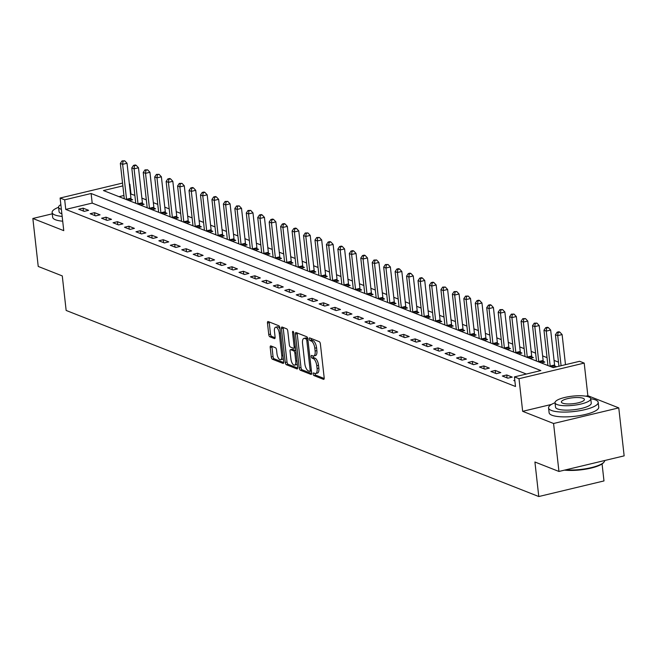<?xml version="1.0" encoding="UTF-8"?>
<svg xmlns="http://www.w3.org/2000/svg" width="657" height="657" viewBox="0 0 657 657"><rect width="100%" height="100%" fill="white"/><g stroke="black" fill="none" stroke-linecap="round" stroke-linejoin="round"><path stroke-width="0.99" d="M313.167 374.014A1.371 0.575 -103.5 0 0 313.947 375.582L323.499 379.344A1.963 0.829 -103.5 0 0 323.745 379.368A1.963 0.829 -103.5 0 0 324.188 377.808L320.386 343.907A1.963 0.829 -103.5 0 0 319.269 341.673L309.718 337.912A1.371 0.575 -103.5 0 0 309.546 337.895A1.371 0.575 -103.5 0 0 309.242 338.979A1.371 0.575 -103.5 0 0 310.014 340.548L311.254 341.032A6.274 2.644 -103.5 0 1 314.802 348.194L315.122 351.019A6.274 2.644 -103.5 0 1 313.701 355.987A6.274 2.644 -103.5 0 1 312.921 355.913L311.681 355.429A1.371 0.575 -103.5 0 0 311.508 355.412A1.371 0.575 -103.5 0 0 311.204 356.496A1.371 0.575 -103.5 0 0 311.976 358.065L313.217 358.55A6.274 2.644 -103.5 0 1 316.773 365.711L317.085 368.536A6.274 2.644 -103.5 0 1 315.672 373.505A6.274 2.644 -103.5 0 1 314.884 373.431L313.652 372.946A1.371 0.575 -103.5 0 0 313.479 372.93A1.371 0.575 -103.5 0 0 313.167 374.014M314.917 373.439A1.371 0.575 -103.5 0 0 314.933 373.595A1.371 0.575 -103.5 0 0 315.705 375.155L324.197 378.498M310.991 338.412A1.371 0.575 -103.5 0 0 310.999 338.56A1.371 0.575 -103.5 0 0 311.779 340.121L313.011 340.613L311.254 341.032M312.954 355.922A1.371 0.575 -103.5 0 0 312.962 356.078A1.371 0.575 -103.5 0 0 313.742 357.638L314.974 358.131L313.217 358.55M270.898 345.935A1.963 0.829 -103.5 0 0 270.651 345.919A1.963 0.829 -103.5 0 0 270.208 347.471L271.275 356.981A1.963 0.829 -103.5 0 0 272.384 359.215L282.995 363.395A1.963 0.829 -103.5 0 0 283.241 363.42A1.963 0.829 -103.5 0 0 283.684 361.867L279.882 327.958A1.963 0.829 -103.5 0 0 278.765 325.724L268.163 321.544A1.963 0.829 -103.5 0 0 267.916 321.519A1.963 0.829 -103.5 0 0 267.473 323.08L268.762 334.569A1.963 0.829 -103.5 0 0 269.871 336.803L274.412 338.593A1.963 0.829 -103.5 0 0 274.659 338.618A1.963 0.829 -103.5 0 0 275.102 337.057L274.462 331.366A5.248 2.209 -103.5 0 1 275.644 327.211A5.248 2.209 -103.5 0 1 279.266 333.255L281.771 355.577A5.248 2.209 -103.5 0 1 280.588 359.732A5.248 2.209 -103.5 0 1 276.967 353.68L276.548 349.959A1.963 0.829 -103.5 0 0 275.439 347.725L270.898 345.935M526.364 374.038L92.194 203.095L65.757 209.419L64.682 199.827L60.107 198.028L122.547 183.073M558.951 471.463L553.572 423.494L618.771 407.882L624.15 455.859L558.951 471.463L534.913 462.002L538.781 496.536L66.152 310.449L62.275 275.915L38.229 266.446L32.85 218.477L63.762 230.648L60.107 198.028M551.486 404.425L522.66 411.323L553.572 423.494M522.66 411.323L518.997 378.703L514.423 376.896L540.851 370.573L91.118 193.503L64.682 199.827M65.757 209.419L515.499 386.497L514.423 376.896M299.239 367.986A1.963 0.829 -103.5 0 0 300.348 370.228L310.958 374.4A1.963 0.829 -103.5 0 0 311.204 374.424A1.963 0.829 -103.5 0 0 311.64 372.872L307.837 338.971A1.963 0.829 -103.5 0 0 306.729 336.729L296.118 332.557A1.963 0.829 -103.5 0 0 295.872 332.532A1.963 0.829 -103.5 0 0 295.436 334.085L299.239 367.986L300.996 367.567A1.963 0.829 -103.5 0 0 302.105 369.801L311.656 373.562M296.972 368.897L286.362 364.725A1.963 0.829 -103.5 0 1 285.253 362.483L281.451 328.582A1.963 0.829 -103.5 0 1 281.894 327.03A1.963 0.829 -103.5 0 1 282.14 327.055L286.682 328.837A1.963 0.829 -103.5 0 1 287.791 331.079L289.335 344.826A1.963 0.829 -103.5 0 0 290.443 347.06L293.457 348.251A1.963 0.829 -103.5 0 0 293.704 348.276A1.963 0.829 -103.5 0 0 294.147 346.724L292.537 332.401A1.371 0.575 -103.5 0 1 292.85 331.317A1.371 0.575 -103.5 0 1 293.794 332.902L297.662 367.37A1.963 0.829 -103.5 0 1 297.219 368.922A1.963 0.829 -103.5 0 1 296.972 368.897L297.424 368.791M52.273 213.821L32.85 218.477M514.801 380.28L513.79 380.526L514.874 380.945M512.238 377.126L506.744 374.958L502.342 376.018L507.836 378.177L512.238 377.126M500.79 372.618L495.296 370.449L490.894 371.509L496.388 373.669L500.79 372.618M489.342 368.109L483.848 365.941L479.446 367L484.94 369.16L489.342 368.109M477.894 363.6L472.399 361.432L467.989 362.492L473.492 364.651L477.894 363.6M466.445 359.092L460.951 356.932L456.541 357.983L462.035 360.143L466.445 359.092M454.997 354.583L449.503 352.423L445.093 353.474L450.587 355.642L454.997 354.583M443.549 350.074L438.047 347.914L433.645 348.966L439.139 351.134L443.549 350.074M432.092 345.566L426.598 343.406L422.196 344.457L427.691 346.625L432.092 345.566M420.644 341.057L415.15 338.897L410.748 339.948L416.242 342.116L420.644 341.057M409.196 336.548L403.702 334.388L399.292 335.44L404.794 337.608L409.196 336.548M397.748 332.048L392.254 329.88L387.844 330.939L393.346 333.099L397.748 332.048M386.3 327.539L380.805 325.371L376.395 326.43L381.889 328.59L386.3 327.539M374.851 323.03L369.349 320.862L364.947 321.922L370.441 324.082L374.851 323.03M363.395 318.522L357.901 316.354L353.499 317.413L358.993 319.573L363.395 318.522M351.947 314.013L346.453 311.845L342.051 312.904L347.545 315.064L351.947 314.013M340.498 309.504L335.004 307.345L330.602 308.396L336.097 310.556L340.498 309.504M329.05 304.996L323.556 302.836L319.146 303.887L324.648 306.055L329.05 304.996M317.602 300.487L312.108 298.327L307.698 299.378L313.192 301.547L317.602 300.487M306.154 295.978L300.66 293.819L296.25 294.87L301.744 297.038L306.154 295.978M294.706 291.47L289.203 289.31L284.801 290.361L290.295 292.529L294.706 291.47M283.249 286.961L277.755 284.801L273.353 285.852L278.847 288.021L283.249 286.961M271.801 282.461L266.307 280.293L261.905 281.344L267.399 283.512L271.801 282.461M260.353 277.952L254.859 275.784L250.448 276.843L255.951 279.003L260.353 277.952M248.904 273.443L243.41 271.275L239 272.335L244.503 274.495L248.904 273.443M237.456 268.935L231.962 266.767L227.552 267.826L233.046 269.986L237.456 268.935M226.008 264.426L220.506 262.258L216.104 263.317L221.598 265.477L226.008 264.426M214.552 259.917L209.057 257.758L204.655 258.809L210.15 260.969L214.552 259.917M203.103 255.409L197.609 253.249L193.207 254.3L198.701 256.468L203.103 255.409M191.655 250.9L186.161 248.74L181.759 249.791L187.253 251.96L191.655 250.9M180.207 246.391L174.713 244.232L170.303 245.283L175.805 247.451L180.207 246.391M168.759 241.883L163.265 239.723L158.854 240.774L164.349 242.942L168.759 241.883M157.31 237.374L151.816 235.214L147.406 236.265L152.9 238.434L157.31 237.374M145.862 232.874L140.36 230.706L135.958 231.757L141.452 233.925L145.862 232.874M134.406 228.365L128.912 226.197L124.51 227.256L130.004 229.416L134.406 228.365M122.958 223.856L117.463 221.688L113.061 222.748L118.556 224.908L122.958 223.856M111.509 219.348L106.015 217.18L101.605 218.239L107.107 220.399L111.509 219.348M100.061 214.839L94.567 212.671L90.157 213.73L95.659 215.89L100.061 214.839M88.613 210.33L83.119 208.17L78.709 209.222L84.203 211.382L88.613 210.33M558.499 362.147L554.073 360.406M547.043 357.638L542.616 355.897M535.595 353.129L531.168 351.388M524.146 348.621L519.72 346.88M512.698 344.112L508.272 342.371M501.25 339.603L496.823 337.862M489.802 335.095L485.375 333.354M478.353 330.586L473.919 328.845M466.897 326.077L462.471 324.336M455.449 321.577L451.022 319.828M444.001 317.068L439.574 315.319M432.552 312.56L428.126 310.818M421.104 308.051L416.678 306.31M409.656 303.542L405.229 301.801M398.199 299.034L393.773 297.293M386.751 294.525L382.325 292.784M375.303 290.016L370.877 288.275M363.855 285.508L359.428 283.767M352.407 280.999L347.98 279.258M340.958 276.49L336.532 274.749M329.51 271.99L325.075 270.241M318.054 267.481L313.627 265.732M306.605 262.972L302.179 261.231M295.157 258.464L290.731 256.723M283.709 253.955L279.282 252.214M272.261 249.446L267.834 247.705M260.813 244.938L256.386 243.197M249.356 240.429L244.93 238.688M237.908 235.92L233.481 234.179M226.46 231.412L222.033 229.671M215.011 226.903L210.585 225.162M203.563 222.403L199.137 220.653M192.115 217.894L187.688 216.145M180.667 213.385L176.232 211.636M169.21 208.877L164.784 207.136M157.762 204.368L153.336 202.627M146.314 199.859L141.887 198.118M134.866 195.351L130.472 193.93M123.935 195.49L119.007 196.673M552.718 367.435L556.29 366.573L554.804 365.99M550.246 366.458A1.996 0.838 76.5 0 1 550.18 366.039L546.263 331.12L543.971 330.216L547.889 365.136L547.224 365.267M541.269 362.927L544.842 362.073L543.355 361.481M536.432 360.603L535.775 360.759M529.821 358.418L533.394 357.564L531.907 356.973M524.984 356.094L524.319 356.25M518.365 353.909L521.945 353.055L520.459 352.464M513.536 351.585L512.871 351.75M506.917 349.401L510.497 348.547L509.003 347.955M502.088 347.077L501.422 347.241M495.468 344.892L499.049 344.038L497.554 343.447M492.996 343.923A1.996 0.838 76.5 0 1 492.931 343.504L489.013 308.576L486.722 307.673L490.639 342.601L489.974 342.732M484.02 340.383L487.601 339.529L486.106 338.946M479.191 338.059L478.526 338.224M472.572 335.875L476.144 335.021L474.658 334.438M467.735 333.559L467.078 333.715M461.124 331.366L464.696 330.512L463.21 329.929M456.287 329.05L455.63 329.206M449.675 326.866L453.248 326.003L451.761 325.42M447.203 325.888A1.996 0.838 76.5 0 1 447.13 325.47L443.212 290.542L440.929 289.647L444.846 324.566L444.173 324.698M438.219 322.357L441.8 321.495L440.305 320.912M435.747 321.38A1.996 0.838 76.5 0 1 435.681 320.961L431.764 286.041L429.473 285.138L433.39 320.058L432.725 320.189M426.771 317.848L430.351 316.986L428.857 316.403M421.942 315.524L421.277 315.68M415.323 313.34L418.903 312.486L417.409 311.894M410.494 311.016L409.828 311.172M403.874 308.831L407.447 307.977L405.96 307.386M399.045 306.507L398.38 306.663M392.426 304.322L395.999 303.468L394.512 302.877M389.954 303.345A1.996 0.838 76.5 0 1 389.888 302.926L385.971 268.007L383.68 267.103L387.597 302.031L386.932 302.163M380.978 299.814L384.55 298.96L383.064 298.368M376.141 297.49L375.476 297.654M369.521 295.305L373.102 294.451L371.616 293.86M364.692 292.981L364.027 293.145M358.073 290.796L361.654 289.942L360.159 289.359M353.244 288.472L352.579 288.637M346.625 286.288L350.206 285.434L348.711 284.851M344.153 285.319A1.996 0.838 76.5 0 1 344.087 284.9L340.17 249.972L337.879 249.077L341.796 283.996L341.131 284.128M335.177 281.779L338.757 280.925L337.263 280.342M332.705 280.81A1.996 0.838 76.5 0 1 332.639 280.391L328.722 245.463L326.43 244.568L330.348 279.488L329.683 279.619M323.729 277.279L327.301 276.416L325.815 275.833M318.891 274.954L318.234 275.111M312.28 272.77L315.853 271.908L314.366 271.325M307.443 270.446L306.786 270.602M300.832 268.261L304.405 267.399L302.918 266.816M295.995 265.937L295.33 266.093M289.376 263.753L292.956 262.899L291.462 262.307M286.904 262.775A1.996 0.838 76.5 0 1 286.838 262.357L282.921 227.437L280.629 226.534L284.547 261.453L283.881 261.585M277.927 259.244L281.508 258.39L280.013 257.799M273.098 256.92L272.433 257.076M266.479 254.735L270.06 253.881L268.565 253.29M261.65 252.411L260.985 252.567M255.031 250.227L258.603 249.373L257.117 248.781M250.202 247.903L249.537 248.067M243.583 245.718L247.155 244.864L245.669 244.273M238.746 243.394L238.089 243.558M232.135 241.209L235.707 240.355L234.22 239.772M227.297 238.885L226.632 239.049M220.678 236.701L224.259 235.847L222.772 235.263M215.849 234.385L215.184 234.541M209.23 232.192L212.811 231.338L211.316 230.755M204.401 229.876L203.736 230.032M197.782 227.692L201.362 226.829L199.868 226.246M192.953 225.367L192.287 225.523M186.333 223.183L189.914 222.321L188.419 221.738M183.861 222.206A1.996 0.838 76.5 0 1 183.796 221.787L179.878 186.867L177.587 185.964L181.504 220.883L180.839 221.015M174.885 218.674L178.458 217.812L176.971 217.229M172.413 217.697A1.996 0.838 76.5 0 1 172.348 217.278L168.43 182.359L166.139 181.455L170.056 216.375L169.391 216.506M163.437 214.166L167.009 213.311L165.523 212.72M158.6 211.841L157.943 211.997M151.989 209.657L155.561 208.803L154.075 208.212M147.152 207.333L146.486 207.489M140.532 205.148L144.113 204.294L142.618 203.703M135.703 202.824L135.038 202.98M129.084 200.64L132.665 199.785L131.17 199.194M126.612 199.671A1.996 0.838 76.5 0 1 126.546 199.252L122.629 164.324L120.338 163.421L124.255 198.348L123.59 198.48M538.781 496.536L603.98 480.932L602.075 463.924M129.363 184.017L129.881 184.215L129.396 184.338M130.957 193.815L129.881 184.215M122.859 185.898L103.453 190.546L553.186 367.616L579.614 361.293L584.196 363.091L518.997 378.703M618.771 407.882L587.859 395.711L584.196 363.091M92.194 203.095L91.118 193.503M506.744 374.958L507.073 377.874M495.296 370.449L495.624 373.373M483.848 365.941L484.176 368.864M472.399 361.432L472.728 364.356M460.951 356.932L461.28 359.847M449.503 352.423L449.823 355.338M438.047 347.914L438.375 350.83M426.598 343.406L426.927 346.321M415.15 338.897L415.479 341.812M403.702 334.388L404.03 337.304M392.254 329.88L392.582 332.795M380.805 325.371L381.126 328.286M369.349 320.862L369.677 323.786M357.901 316.354L358.229 319.277M346.453 311.845L346.781 314.769M335.004 307.345L335.333 310.26M323.556 302.836L323.885 305.751M312.108 298.327L312.436 301.243M300.66 293.819L300.98 296.734M289.203 289.31L289.532 292.225M277.755 284.801L278.083 287.717M266.307 280.293L266.635 283.208M254.859 275.784L255.187 278.699M243.41 271.275L243.739 274.199M231.962 266.767L232.282 269.69M220.506 262.258L220.834 265.182M209.057 257.758L209.386 260.673M197.609 253.249L197.938 256.164M186.161 248.74L186.489 251.656M174.713 244.232L175.041 247.147M163.265 239.723L163.593 242.638M151.816 235.214L152.137 238.13M140.36 230.706L140.688 233.621M128.912 226.197L129.24 229.112M117.463 221.688L117.792 224.612M106.015 217.18L106.344 220.103M94.567 212.671L94.895 215.595M83.119 208.17L83.439 211.086M587.859 395.711L585.847 396.196M315.672 373.505L317.43 373.086A6.274 2.644 -103.5 0 0 318.85 368.117L317.085 368.536M314.974 358.131A6.274 2.644 -103.5 0 1 318.53 365.292L318.85 368.117M313.701 355.987L315.467 355.568A6.274 2.644 -103.5 0 0 316.879 350.6L315.122 351.019M313.011 340.613A6.274 2.644 -103.5 0 1 316.567 347.775L316.879 350.6M297.186 332.976A1.963 0.829 -103.5 0 0 297.194 333.666L300.996 367.567M309.669 371.377A1.371 0.575 -103.5 0 0 309.841 371.394A1.371 0.575 -103.5 0 0 310.153 370.31L306.811 340.548A1.371 0.575 -103.5 0 0 306.039 338.979L304.733 338.47A6.274 2.644 -103.5 0 0 303.945 338.396A6.274 2.644 -103.5 0 0 302.532 343.365L304.815 363.707A6.274 2.644 -103.5 0 0 308.363 370.86L309.669 371.377M303.945 338.396L305.71 337.969A6.274 2.644 -103.5 0 1 306.499 338.043L307.772 338.544L306.039 338.979M297.678 368.06L288.127 364.298L286.362 364.725M283.2 327.465A1.963 0.829 -103.5 0 0 283.216 328.155L287.019 362.064A1.963 0.829 -103.5 0 0 288.127 364.298M290.936 359.092A5.248 2.209 -103.5 0 0 294.558 365.144A5.248 2.209 -103.5 0 0 295.74 360.989L294.862 353.121A1.963 0.829 -103.5 0 0 293.753 350.887L290.739 349.696A1.963 0.829 -103.5 0 0 290.493 349.68A1.963 0.829 -103.5 0 0 290.049 351.232L290.936 359.092M294.558 365.144L296.323 364.717A5.248 2.209 -103.5 0 0 297.251 363.723M295.79 350.649A1.963 0.829 -103.5 0 0 295.51 350.46L293.753 350.887M292.045 349.384A1.963 0.829 -103.5 0 1 292.258 349.253A1.963 0.829 -103.5 0 1 292.505 349.278L295.51 350.46M280.588 359.732L282.354 359.305A5.248 2.209 -103.5 0 0 283.282 358.311M280.013 329.173A5.248 2.209 -103.5 0 0 277.402 326.784L275.644 327.211M269.222 321.963A1.963 0.829 -103.5 0 0 269.23 322.653L270.52 334.142A1.963 0.829 -103.5 0 0 271.637 336.384L275.111 337.747M271.957 346.354A1.963 0.829 -103.5 0 0 271.973 347.044L273.033 356.554A1.963 0.829 -103.5 0 0 274.15 358.796L283.693 362.557M565.488 364.668L562.113 334.569L557.711 335.628L555.42 334.725L558.951 366.236M561.086 365.727L557.711 335.628L558.064 332.541L559.83 332.122L558.91 331.76L557.152 332.179L558.064 332.541M555.42 334.725L557.152 332.179M559.83 332.122L562.113 334.569M555.05 366.877L554.73 365.727A1.996 0.838 76.5 0 1 554.582 364.988L550.665 330.06L546.263 331.12L546.616 328.032L548.381 327.613L547.462 327.252L545.696 327.679L546.616 328.032M543.971 330.216L545.696 327.679M548.381 327.613L550.665 330.06M543.602 362.368L543.282 361.219A1.996 0.838 76.5 0 1 543.134 360.479L539.216 325.552L534.814 326.611L532.523 325.708L536.441 360.636A1.996 0.838 76.5 0 1 536.465 361.03M538.797 361.95A1.996 0.838 76.5 0 1 538.732 361.531L534.814 326.611L535.168 323.531L536.925 323.104L534.248 323.17L535.168 323.531M532.523 325.708L534.248 323.17M536.925 323.104L539.216 325.552M532.154 357.86L531.833 356.71A1.996 0.838 76.5 0 1 531.685 355.971L527.768 321.043L523.358 322.102L521.075 321.199L524.992 356.127A1.996 0.838 76.5 0 1 525.017 356.529M527.349 357.441A1.996 0.838 76.5 0 1 527.275 357.022L523.358 322.102L523.719 319.023L525.477 318.596L522.8 318.661L523.719 319.023M521.075 321.199L522.8 318.661M525.477 318.596L527.768 321.043M520.705 353.351L520.385 352.201A1.996 0.838 76.5 0 1 520.237 351.462L516.32 316.543L511.91 317.594L509.618 316.69L513.536 351.618A1.996 0.838 76.5 0 1 513.56 352.021M515.893 352.932A1.996 0.838 76.5 0 1 515.827 352.513L511.91 317.594L512.263 314.514L514.029 314.087L511.351 314.153L512.263 314.514M509.618 316.69L511.351 314.153M514.029 314.087L516.32 316.543M565.644 469.862A24.966 6.398 -6.4 0 0 604.005 462.109L603.487 462.709A24.366 6.242 173.6 0 1 564.511 470.133M604.005 462.109A24.966 6.398 -6.4 0 0 604.711 460.508M590.758 398.733L591.251 403.152A17.977 4.607 173.6 0 1 577.881 409.163A17.977 4.607 173.6 0 1 557.53 408.95A17.977 4.607 173.6 0 1 555.526 407.159L555.025 402.749A17.977 4.607 -6.4 0 0 557.037 404.54A17.977 4.607 -6.4 0 0 577.388 404.753A17.977 4.607 -6.4 0 0 590.758 398.733A17.977 4.607 -6.4 0 0 588.754 396.943A17.977 4.607 -6.4 0 0 568.404 396.729A17.977 4.607 -6.4 0 0 555.025 402.749A24.966 6.398 -6.4 0 0 548.579 407.94A24.966 6.398 -6.4 0 0 551.363 410.428A24.966 6.398 -6.4 0 0 579.63 410.724A24.966 6.398 -6.4 0 0 598.198 402.371A24.966 6.398 -6.4 0 0 595.414 399.883A24.966 6.398 -6.4 0 0 590.758 398.742M548.579 407.94L549.112 412.736A24.966 6.398 -6.4 0 0 551.905 415.224A24.966 6.398 -6.4 0 0 580.164 415.528A24.966 6.398 -6.4 0 0 598.741 407.168L598.198 402.371M583.112 398.298A11.588 2.965 -6.4 0 0 569.997 398.158A11.588 2.965 -6.4 0 0 561.382 402.035A11.588 2.965 -6.4 0 0 562.671 403.184A11.588 2.965 -6.4 0 0 575.787 403.324A11.588 2.965 -6.4 0 0 584.41 399.448A11.588 2.965 -6.4 0 0 583.112 398.298M60.846 204.647A17.977 4.607 -6.4 0 0 58.58 207.284A24.966 6.398 -6.4 0 0 52.125 212.474A24.966 6.398 -6.4 0 0 54.917 214.962A24.966 6.398 -6.4 0 0 62.169 216.408M52.125 212.474L52.667 217.27A24.966 6.398 -6.4 0 0 55.451 219.758A24.966 6.398 -6.4 0 0 62.702 221.204M61.873 213.763A17.977 4.607 173.6 0 1 61.076 213.484A17.977 4.607 173.6 0 1 59.073 211.694L58.58 207.284A17.977 4.607 -6.4 0 0 60.584 209.074A17.977 4.607 -6.4 0 0 61.372 209.345M509.257 348.842L508.929 347.701A1.996 0.838 76.5 0 1 508.789 346.953L504.872 312.034L500.462 313.085L498.17 312.182L502.088 347.11A1.996 0.838 76.5 0 1 502.112 347.512M504.445 348.432A1.996 0.838 76.5 0 1 504.379 348.013L500.462 313.085L500.815 310.005L502.58 309.578L499.903 309.644L500.815 310.005M498.17 312.182L499.903 309.644M502.58 309.578L504.872 312.034M497.809 344.334L497.48 343.192A1.996 0.838 76.5 0 1 497.333 342.445L493.415 307.525L489.013 308.576L489.366 305.497L491.132 305.078L490.212 304.717L488.455 305.135L489.366 305.497M486.722 307.673L488.455 305.135M491.132 305.078L493.415 307.525M486.361 339.825L486.032 338.683A1.996 0.838 76.5 0 1 485.884 337.936L481.967 303.017L477.565 304.068L475.274 303.164L479.191 338.092A1.996 0.838 76.5 0 1 479.216 338.495M481.548 339.414A1.996 0.838 76.5 0 1 481.482 338.996L477.565 304.068L477.918 300.988L479.684 300.569L478.764 300.208L476.998 300.627L477.918 300.988M475.274 303.164L476.998 300.627M479.684 300.569L481.967 303.017M474.904 335.316L474.584 334.175A1.996 0.838 76.5 0 1 474.436 333.428L470.519 298.508L466.117 299.559L463.826 298.664L467.743 333.584A1.996 0.838 76.5 0 1 467.768 333.986M470.1 334.906A1.996 0.838 76.5 0 1 470.034 334.487L466.117 299.559L466.47 296.479L468.227 296.061L465.55 296.118L466.47 296.479M463.826 298.664L465.55 296.118M468.227 296.061L470.519 298.508M463.456 330.808L463.136 329.666A1.996 0.838 76.5 0 1 462.988 328.927L459.071 293.999L454.669 295.05L452.377 294.155L456.295 329.075A1.996 0.838 76.5 0 1 456.319 329.477M458.652 330.397A1.996 0.838 76.5 0 1 458.586 329.978L454.669 295.05L455.022 291.971L456.779 291.552L454.102 291.609L455.022 291.971M452.377 294.155L454.102 291.609M456.779 291.552L459.071 293.999M452.008 326.299L451.688 325.158A1.996 0.838 76.5 0 1 451.54 324.418L447.622 289.491L443.212 290.542L443.574 287.462L445.331 287.043L442.654 287.101L443.574 287.462M440.929 289.647L442.654 287.101M445.331 287.043L447.622 289.491M440.56 321.799L440.231 320.649A1.996 0.838 76.5 0 1 440.091 319.91L436.174 284.982L431.764 286.041L432.117 282.953L433.883 282.535L432.963 282.173L431.206 282.592L432.117 282.953M429.473 285.138L431.206 282.592M433.883 282.535L436.174 284.982M429.111 317.29L428.783 316.14A1.996 0.838 76.5 0 1 428.635 315.401L424.718 280.473L420.316 281.533L418.024 280.629L421.942 315.549A1.996 0.838 76.5 0 1 421.966 315.951M424.299 316.871A1.996 0.838 76.5 0 1 424.233 316.452L420.316 281.533L420.669 278.445L422.435 278.026L421.515 277.665L419.757 278.092L420.669 278.445M418.024 280.629L419.757 278.092M422.435 278.026L424.718 280.473M417.663 312.781L417.335 311.632A1.996 0.838 76.5 0 1 417.187 310.892L413.269 275.965L408.868 277.024L406.576 276.121L410.494 311.04A1.996 0.838 76.5 0 1 410.518 311.443M412.851 312.362A1.996 0.838 76.5 0 1 412.785 311.944L408.868 277.024L409.221 273.944L410.986 273.517L410.067 273.156L408.309 273.583L409.221 273.944M406.576 276.121L408.309 273.583M410.986 273.517L413.269 275.965M406.207 308.273L405.886 307.123A1.996 0.838 76.5 0 1 405.739 306.384L401.821 271.456L397.419 272.515L395.128 271.612L399.045 306.54A1.996 0.838 76.5 0 1 399.07 306.942M401.402 307.854A1.996 0.838 76.5 0 1 401.337 307.435L397.419 272.515L397.772 269.436L399.538 269.009L398.618 268.647L396.853 269.074L397.772 269.436M395.128 271.612L396.853 269.074M399.538 269.009L401.821 271.456M394.758 303.764L394.438 302.614A1.996 0.838 76.5 0 1 394.29 301.875L390.373 266.956L385.971 268.007L386.324 264.927L388.082 264.5L385.404 264.566L386.324 264.927M383.68 267.103L385.404 264.566M388.082 264.5L390.373 266.956M383.31 299.255L382.99 298.114A1.996 0.838 76.5 0 1 382.842 297.366L378.925 262.447L374.515 263.498L372.232 262.595L376.149 297.522A1.996 0.838 76.5 0 1 376.174 297.925M378.506 298.845A1.996 0.838 76.5 0 1 378.432 298.426L374.515 263.498L374.876 260.418L376.633 259.991L373.956 260.057L374.876 260.418M372.232 262.595L373.956 260.057M376.633 259.991L378.925 262.447M371.862 294.747L371.542 293.605A1.996 0.838 76.5 0 1 371.394 292.858L367.477 257.938L363.066 258.989L360.775 258.086L364.692 293.014A1.996 0.838 76.5 0 1 364.717 293.416M367.049 294.336A1.996 0.838 76.5 0 1 366.984 293.917L363.066 258.989L363.42 255.91L365.185 255.491L364.274 255.13L362.508 255.548L363.42 255.91M360.775 258.086L362.508 255.548M365.185 255.491L367.477 257.938M360.414 290.238L360.085 289.096A1.996 0.838 76.5 0 1 359.946 288.349L356.028 253.43L351.618 254.481L349.327 253.577L353.244 288.505A1.996 0.838 76.5 0 1 353.269 288.908M355.601 289.827A1.996 0.838 76.5 0 1 355.536 289.409L351.618 254.481L351.971 251.401L353.737 250.982L352.817 250.621L351.06 251.04L351.971 251.401M349.327 253.577L351.06 251.04M353.737 250.982L356.028 253.43M348.966 285.729L348.637 284.588A1.996 0.838 76.5 0 1 348.489 283.84L344.572 248.921L340.17 249.972L340.523 246.892L342.289 246.474L341.369 246.112L339.612 246.531L340.523 246.892M337.879 249.077L339.612 246.531M342.289 246.474L344.572 248.921M337.517 281.221L337.189 280.079A1.996 0.838 76.5 0 1 337.041 279.332L333.124 244.412L328.722 245.463L329.075 242.384L330.841 241.965L329.921 241.604L328.155 242.022L329.075 242.384M326.43 244.568L328.155 242.022M330.841 241.965L333.124 244.412M326.061 276.712L325.741 275.57A1.996 0.838 76.5 0 1 325.593 274.831L321.675 239.904L317.274 240.955L314.982 240.06L318.9 274.979A1.996 0.838 76.5 0 1 318.924 275.382M321.257 276.301A1.996 0.838 76.5 0 1 321.191 275.883L317.274 240.955L317.627 237.875L319.384 237.456L316.707 237.514L317.627 237.875M314.982 240.06L316.707 237.514M319.384 237.456L321.675 239.904M314.613 272.203L314.292 271.062A1.996 0.838 76.5 0 1 314.145 270.323L310.227 235.395L305.825 236.454L303.534 235.551L307.451 270.47A1.996 0.838 76.5 0 1 307.476 270.873M309.808 271.793A1.996 0.838 76.5 0 1 309.743 271.374L305.825 236.454L306.178 233.366L307.936 232.948L305.259 233.005L306.178 233.366M303.534 235.551L305.259 233.005M307.936 232.948L310.227 235.395M303.164 267.703L302.844 266.553A1.996 0.838 76.5 0 1 302.696 265.814L298.779 230.886L294.369 231.946L292.086 231.042L296.003 265.962A1.996 0.838 76.5 0 1 296.028 266.364M298.36 267.284A1.996 0.838 76.5 0 1 298.286 266.865L294.369 231.946L294.73 228.858L296.488 228.439L295.576 228.078L293.81 228.505L294.73 228.858M292.086 231.042L293.81 228.505M296.488 228.439L298.779 230.886M291.716 263.194L291.388 262.044A1.996 0.838 76.5 0 1 291.248 261.305L287.331 226.378L282.921 227.437L283.274 224.357L285.039 223.93L284.12 223.569L282.362 223.996L283.274 224.357M280.629 226.534L282.362 223.996M285.039 223.93L287.331 226.378M280.268 258.686L279.939 257.536A1.996 0.838 76.5 0 1 279.792 256.797L275.874 221.869L271.472 222.928L269.181 222.025L273.098 256.953A1.996 0.838 76.5 0 1 273.123 257.355M275.455 258.267A1.996 0.838 76.5 0 1 275.39 257.848L271.472 222.928L271.826 219.849L273.591 219.422L272.671 219.06L270.914 219.487L271.826 219.849M269.181 222.025L270.914 219.487M273.591 219.422L275.874 221.869M268.82 254.177L268.491 253.027A1.996 0.838 76.5 0 1 268.343 252.288L264.426 217.368L260.024 218.42L257.733 217.516L261.65 252.444A1.996 0.838 76.5 0 1 261.675 252.846M264.007 253.758A1.996 0.838 76.5 0 1 263.942 253.339L260.024 218.42L260.377 215.34L262.143 214.913L261.223 214.552L259.466 214.979L260.377 215.34M257.733 217.516L259.466 214.979M262.143 214.913L264.426 217.368M257.363 249.668L257.043 248.527A1.996 0.838 76.5 0 1 256.895 247.779L252.978 212.86L248.576 213.911L246.285 213.008L250.202 247.935A1.996 0.838 76.5 0 1 250.227 248.338M252.559 249.258A1.996 0.838 76.5 0 1 252.493 248.839L248.576 213.911L248.929 210.831L250.695 210.404L248.009 210.47L248.929 210.831M246.285 213.008L248.009 210.47M250.695 210.404L252.978 212.86M245.915 245.16L245.595 244.018A1.996 0.838 76.5 0 1 245.447 243.271L241.53 208.351L237.128 209.402L234.836 208.499L238.754 243.427A1.996 0.838 76.5 0 1 238.778 243.829M241.111 244.749A1.996 0.838 76.5 0 1 241.045 244.33L237.128 209.402L237.481 206.323L239.238 205.904L236.561 205.961L237.481 206.323M234.836 208.499L236.561 205.961M239.238 205.904L241.53 208.351M234.467 240.651L234.147 239.509A1.996 0.838 76.5 0 1 233.999 238.762L230.081 203.842L225.671 204.894L223.388 203.99L227.306 238.918A1.996 0.838 76.5 0 1 227.33 239.32M229.663 240.24A1.996 0.838 76.5 0 1 229.589 239.821L225.671 204.894L226.033 201.814L227.79 201.395L225.113 201.453L226.033 201.814M223.388 203.99L225.113 201.453M227.79 201.395L230.081 203.842M223.019 236.142L222.698 235.001A1.996 0.838 76.5 0 1 222.551 234.253L218.633 199.334L214.223 200.385L211.932 199.49L215.849 234.409A1.996 0.838 76.5 0 1 215.874 234.812M218.206 235.732A1.996 0.838 76.5 0 1 218.14 235.313L214.223 200.385L214.576 197.305L216.342 196.886L215.43 196.525L213.665 196.944L214.576 197.305M211.932 199.49L213.665 196.944M216.342 196.886L218.633 199.334M211.57 231.634L211.242 230.492A1.996 0.838 76.5 0 1 211.102 229.745L207.185 194.825L202.775 195.876L200.484 194.981L204.401 229.901A1.996 0.838 76.5 0 1 204.426 230.303M206.758 231.223A1.996 0.838 76.5 0 1 206.692 230.804L202.775 195.876L203.128 192.797L204.894 192.378L203.974 192.016L202.216 192.435L203.128 192.797M200.484 194.981L202.216 192.435M204.894 192.378L207.185 194.825M200.122 227.125L199.794 225.983A1.996 0.838 76.5 0 1 199.646 225.244L195.729 190.316L191.327 191.368L189.035 190.473L192.953 225.392A1.996 0.838 76.5 0 1 192.977 225.794M195.31 226.714A1.996 0.838 76.5 0 1 195.244 226.295L191.327 191.368L191.68 188.288L193.445 187.869L192.526 187.508L190.768 187.927L191.68 188.288M189.035 190.473L190.768 187.927M193.445 187.869L195.729 190.316M188.674 222.616L188.345 221.475A1.996 0.838 76.5 0 1 188.198 220.736L184.28 185.808L179.878 186.867L180.232 183.779L181.997 183.36L179.312 183.418L180.232 183.779M177.587 185.964L179.312 183.418M181.997 183.36L184.28 185.808M177.218 218.116L176.897 216.966A1.996 0.838 76.5 0 1 176.749 216.227L172.832 181.299L168.43 182.359L168.783 179.271L170.541 178.852L169.629 178.49L167.864 178.918L168.783 179.271M166.139 181.455L167.864 178.918M170.541 178.852L172.832 181.299M165.769 213.607L165.449 212.457A1.996 0.838 76.5 0 1 165.301 211.718L161.384 176.79L156.982 177.85L154.691 176.947L158.608 211.866A1.996 0.838 76.5 0 1 158.633 212.268M160.965 213.188A1.996 0.838 76.5 0 1 160.899 212.769L156.982 177.85L157.335 174.77L159.093 174.343L156.415 174.409L157.335 174.77M154.691 176.947L156.415 174.409M159.093 174.343L161.384 176.79M154.321 209.098L154.001 207.949A1.996 0.838 76.5 0 1 153.853 207.21L149.936 172.282L145.525 173.341L143.242 172.438L147.16 207.366A1.996 0.838 76.5 0 1 147.184 207.768M149.517 208.68A1.996 0.838 76.5 0 1 149.443 208.261L145.525 173.341L145.887 170.262L147.644 169.835L144.967 169.9L145.887 170.262M143.242 172.438L144.967 169.9M147.644 169.835L149.936 172.282M142.873 204.59L142.544 203.44A1.996 0.838 76.5 0 1 142.405 202.701L138.487 167.773L134.077 168.833L131.786 167.929L135.703 202.857A1.996 0.838 76.5 0 1 135.728 203.259M138.06 204.171A1.996 0.838 76.5 0 1 137.995 203.752L134.077 168.833L134.43 165.753L136.196 165.326L135.276 164.964L133.519 165.392L134.43 165.753M131.786 167.929L133.519 165.392M136.196 165.326L138.487 167.773M131.425 200.081L131.096 198.94A1.996 0.838 76.5 0 1 130.948 198.192L127.031 163.273L122.629 164.324L122.982 161.244L124.748 160.817L122.071 160.883L122.982 161.244M120.338 163.421L122.071 160.883M124.748 160.817L127.031 163.273M315.705 375.155L313.947 375.582M311.779 340.121L310.014 340.548M313.742 357.638L311.976 358.065M318.53 365.292L316.773 365.711M316.567 347.775L314.802 348.194M323.95 379.229L323.499 379.344M297.194 333.666L295.436 334.085M311.41 374.293L310.958 374.4M302.105 369.801L300.348 370.228M311.426 370.959L309.989 371.304M311.319 370.022L310.153 370.31M307.985 340.269L306.811 340.548M306.499 338.043L304.733 338.47M287.019 362.064L285.253 362.483M283.216 328.155L281.451 328.582M295.313 346.436L294.147 346.724M293.613 332.146L292.537 332.401M296.915 360.709L295.74 360.989M296.036 352.842L294.862 353.121M292.505 349.278L290.739 349.696M282.945 355.297L281.771 355.577M280.44 332.976L279.266 333.255M274.864 338.478L274.412 338.593M271.637 336.384L269.871 336.803M270.52 334.142L268.762 334.569M269.23 322.653L267.473 323.08M283.446 363.288L282.995 363.395M274.15 358.796L272.384 359.215M273.033 356.554L271.275 356.981M271.973 347.044L270.208 347.471M554.73 365.727L550.788 366.672M554.582 364.988L550.18 366.039M543.282 361.219L539.34 362.163M543.134 360.479L538.732 361.531M531.833 356.71L527.891 357.654M531.685 355.971L527.275 357.022M520.385 352.201L516.435 353.146M520.237 351.462L515.827 352.513M508.929 347.701L504.987 348.645M508.789 346.953L504.379 348.013M497.48 343.192L493.538 344.137M497.333 342.445L492.931 343.504M486.032 338.683L482.09 339.628M485.884 337.936L481.482 338.996M474.584 334.175L470.642 335.119M474.436 333.428L470.034 334.487M463.136 329.666L459.194 330.611M462.988 328.927L458.586 329.978M451.688 325.158L447.737 326.102M451.54 324.418L447.13 325.47M440.231 320.649L436.289 321.593M440.091 319.91L435.681 320.961M428.783 316.14L424.841 317.085M428.635 315.401L424.233 316.452M417.335 311.632L413.393 312.576M417.187 310.892L412.785 311.944M405.886 307.123L401.944 308.067M405.739 306.384L401.337 307.435M394.438 302.614L390.496 303.559M394.29 301.875L389.888 302.926M382.99 298.114L379.048 299.05M382.842 297.366L378.432 298.426M371.542 293.605L367.592 294.55M371.394 292.858L366.984 293.917M360.085 289.096L356.143 290.041M359.946 288.349L355.536 289.409M348.637 284.588L344.695 285.532M348.489 283.84L344.087 284.9M337.189 280.079L333.247 281.024M337.041 279.332L332.639 280.391M325.741 275.57L321.799 276.515M325.593 274.831L321.191 275.883M314.292 271.062L310.35 272.006M314.145 270.323L309.743 271.374M302.844 266.553L298.894 267.498M302.696 265.814L298.286 266.865M291.388 262.044L287.446 262.989M291.248 261.305L286.838 262.357M279.939 257.536L275.997 258.48M279.792 256.797L275.39 257.848M268.491 253.027L264.549 253.972M268.343 252.288L263.942 253.339M257.043 248.527L253.101 249.463M256.895 247.779L252.493 248.839M245.595 244.018L241.653 244.962M245.447 243.271L241.045 244.33M234.147 239.509L230.205 240.454M233.999 238.762L229.589 239.821M222.698 235.001L218.748 235.945M222.551 234.253L218.14 235.313M211.242 230.492L207.3 231.436M211.102 229.745L206.692 230.804M199.794 225.983L195.852 226.928M199.646 225.244L195.244 226.295M188.345 221.475L184.403 222.419M188.198 220.736L183.796 221.787M176.897 216.966L172.955 217.91M176.749 216.227L172.348 217.278M165.449 212.457L161.507 213.402M165.301 211.718L160.899 212.769M154.001 207.949L150.051 208.893M153.853 207.21L149.443 208.261M142.544 203.44L138.602 204.384M142.405 202.701L137.995 203.752M131.096 198.94L127.154 199.876M130.948 198.192L126.546 199.252M311.434 371.008L309.841 371.394M295.461 347.849L293.704 348.276M292.258 349.253L290.493 349.68"/></g></svg>
